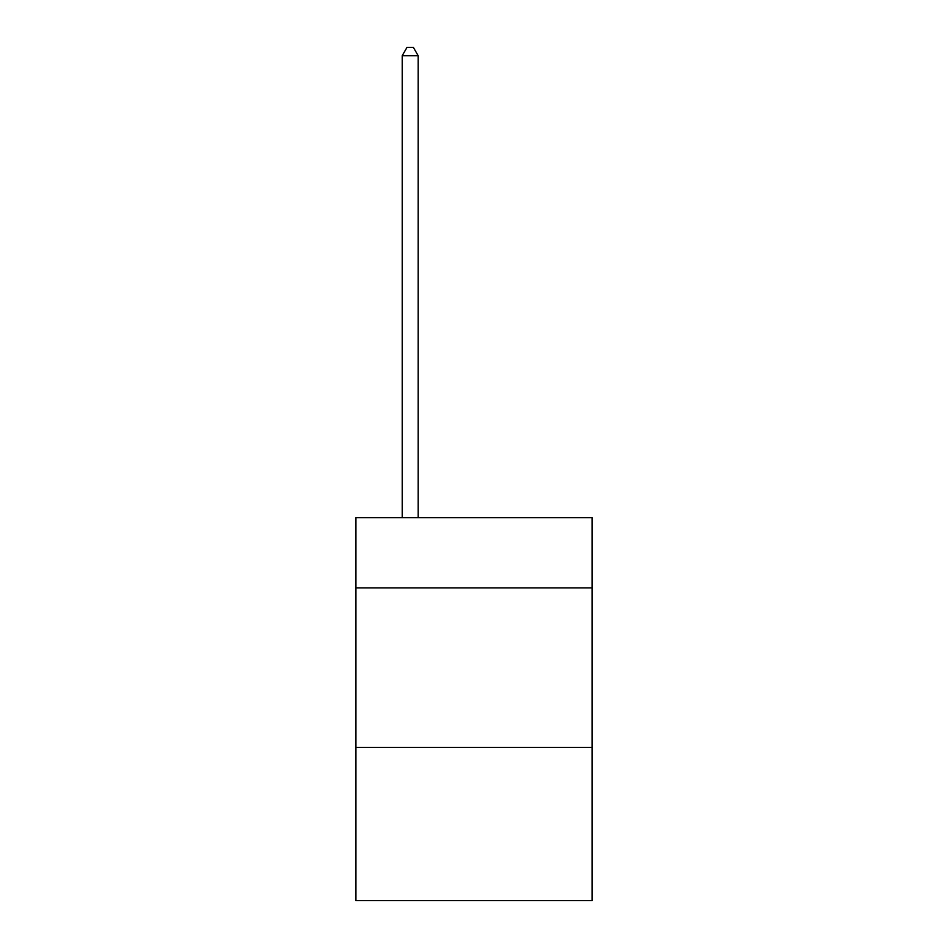 <?xml version="1.0" encoding="UTF-8"?>
<svg xmlns="http://www.w3.org/2000/svg" width="948" height="948" viewBox="0 0 948 948"><rect width="100%" height="100%" fill="white"/><g stroke="black" fill="none" stroke-linecap="round" stroke-linejoin="round"><path stroke-width="1.42" d="M592.062 587.914L592.062 517.715L355.938 517.715L355.938 587.914L592.062 587.914L592.062 900.6L355.938 900.6L355.938 587.914M592.062 747.451L355.938 747.451M418.163 517.715L418.163 55.695L402.213 55.695L402.213 517.715M402.213 55.695L407 47.4L413.375 47.4L418.163 55.695"/></g></svg>
